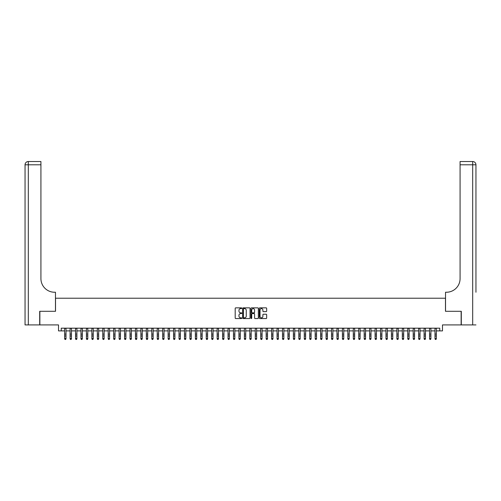 <?xml version="1.0" encoding="UTF-8"?>
<svg xmlns="http://www.w3.org/2000/svg" width="501" height="501" viewBox="0 0 501 501"><rect width="100%" height="100%" fill="white"/><g stroke="black" fill="none" stroke-linecap="round" stroke-linejoin="round"><path stroke-width="0.75" d="M241.789 308.234A0.376 0.376 0 0 0 241.413 307.858L235.733 307.858A0.532 0.532 0 0 0 235.194 308.397L235.194 318.016A0.532 0.532 0 0 0 235.733 318.548L241.413 318.548A0.376 0.376 0 0 0 241.789 318.179A0.376 0.376 0 0 0 241.413 317.803L240.674 317.803A1.71 1.71 0 0 1 238.964 316.093L238.964 315.292A1.71 1.71 0 0 1 240.674 313.582L241.413 313.582A0.376 0.376 0 0 0 241.789 313.206A0.376 0.376 0 0 0 241.413 312.831L240.674 312.831A1.71 1.71 0 0 1 238.964 311.121L238.964 310.319A1.71 1.71 0 0 1 240.674 308.61L241.413 308.61A0.376 0.376 0 0 0 241.789 308.234M266.125 311.628A0.532 0.532 0 0 0 266.657 311.096L266.657 308.397A0.532 0.532 0 0 0 266.125 307.858L259.812 307.858A0.532 0.532 0 0 0 259.28 308.397L259.28 318.016A0.532 0.532 0 0 0 259.812 318.548L266.125 318.548A0.532 0.532 0 0 0 266.657 318.016L266.657 314.753A0.532 0.532 0 0 0 266.125 314.221L263.426 314.221A0.532 0.532 0 0 0 262.887 314.753L262.887 316.375A1.428 1.428 0 0 1 261.459 317.803A1.428 1.428 0 0 1 260.032 316.375L260.032 310.038A1.428 1.428 0 0 1 261.459 308.61A1.428 1.428 0 0 1 262.887 310.038L262.887 311.096A0.532 0.532 0 0 0 263.426 311.628L266.125 311.628M61.241 330.904L61.241 328.18L439.759 328.18L439.759 330.904L442.483 330.904L442.483 324.917L461.133 324.917L461.133 311.296L445.477 311.296L445.477 298.227L55.523 298.227L55.523 311.296L39.867 311.296L39.867 324.917L58.517 324.917L58.517 330.904L64.648 330.904M250.03 308.397A0.532 0.532 0 0 0 249.498 307.858L243.192 307.858A0.532 0.532 0 0 0 242.653 308.397L242.653 318.016A0.532 0.532 0 0 0 243.192 318.548L249.498 318.548A0.532 0.532 0 0 0 250.03 318.016L250.03 308.397M251.502 307.858L257.808 307.858A0.532 0.532 0 0 1 258.347 308.397L258.347 318.016A0.532 0.532 0 0 1 257.808 318.548L255.109 318.548A0.532 0.532 0 0 1 254.577 318.016L254.577 314.114A0.532 0.532 0 0 0 254.045 313.582L252.254 313.582A0.532 0.532 0 0 0 251.715 314.114L251.715 318.179A0.376 0.376 0 0 1 251.339 318.548A0.376 0.376 0 0 1 250.97 318.179L250.97 308.397A0.532 0.532 0 0 1 251.502 307.858M66.007 330.904L70.09 330.904M71.455 330.904L75.538 330.904M76.897 330.904L80.987 330.904M82.346 330.904L86.429 330.904M87.794 330.904L91.877 330.904M93.236 330.904L97.326 330.904M98.684 330.904L102.768 330.904M104.133 330.904L108.216 330.904M109.575 330.904L113.664 330.904M115.023 330.904L119.106 330.904M120.472 330.904L124.555 330.904M125.914 330.904L130.003 330.904M131.362 330.904L135.445 330.904M136.811 330.904L140.894 330.904M142.253 330.904L146.342 330.904M147.701 330.904L151.784 330.904M153.149 330.904L157.233 330.904M158.592 330.904L162.681 330.904M164.04 330.904L168.123 330.904M169.488 330.904L173.571 330.904M174.93 330.904L179.02 330.904M180.379 330.904L184.462 330.904M185.827 330.904L189.91 330.904M191.269 330.904L195.359 330.904M196.718 330.904L200.801 330.904M202.166 330.904L206.249 330.904M207.608 330.904L211.698 330.904M213.057 330.904L217.14 330.904M218.505 330.904L222.588 330.904M223.947 330.904L228.036 330.904M229.395 330.904L233.479 330.904M234.844 330.904L238.927 330.904M240.286 330.904L244.375 330.904M245.734 330.904L249.817 330.904M251.183 330.904L255.266 330.904M256.625 330.904L260.714 330.904M262.073 330.904L266.156 330.904M267.521 330.904L271.605 330.904M272.964 330.904L277.053 330.904M278.412 330.904L282.495 330.904M283.86 330.904L287.943 330.904M289.302 330.904L293.392 330.904M294.751 330.904L298.834 330.904M300.199 330.904L304.282 330.904M305.641 330.904L309.731 330.904M311.09 330.904L315.173 330.904M316.538 330.904L320.621 330.904M321.98 330.904L326.07 330.904M327.429 330.904L331.512 330.904M332.877 330.904L336.96 330.904M338.319 330.904L342.408 330.904M343.767 330.904L347.851 330.904M349.216 330.904L353.299 330.904M354.658 330.904L358.747 330.904M360.106 330.904L364.189 330.904M365.555 330.904L369.638 330.904M370.997 330.904L375.086 330.904M376.445 330.904L380.528 330.904M381.894 330.904L385.977 330.904M387.336 330.904L391.425 330.904M392.784 330.904L396.867 330.904M398.232 330.904L402.316 330.904M403.674 330.904L407.764 330.904M409.123 330.904L413.206 330.904M414.571 330.904L418.654 330.904M420.013 330.904L424.103 330.904M425.462 330.904L429.545 330.904M430.91 330.904L434.993 330.904M436.352 330.904L439.759 330.904M243.78 308.61A0.376 0.376 0 0 0 243.405 308.979L243.405 317.427A0.376 0.376 0 0 0 243.78 317.803L244.551 317.803A1.71 1.71 0 0 0 246.26 316.093L246.26 310.319A1.71 1.71 0 0 0 244.551 308.61L243.78 308.61M254.577 310.063A1.428 1.428 0 0 0 253.149 308.635A1.428 1.428 0 0 0 251.715 310.063L251.715 312.298A0.532 0.532 0 0 0 252.254 312.831L254.045 312.831A0.532 0.532 0 0 0 254.577 312.298L254.577 310.063M66.007 328.18L66.007 338.876L65.6 339.478L65.055 339.352L65.6 339.478M64.648 328.18L64.648 338.57L66.007 338.57L65.6 339.352M65.055 339.478L64.648 338.876L65.055 339.352M39.698 311.296L55.467 311.296L55.467 292.24L54.54 292.24A13.615 13.615 0 0 1 40.925 278.619L40.925 164.791L28.319 164.791L28.319 324.917L39.698 324.917L39.698 311.296M28.319 324.917L25.05 324.917L25.05 164.791A3.269 3.269 0 0 1 28.319 161.522L40.925 161.522L40.925 164.791M54.54 292.24A13.615 13.615 0 0 1 40.925 278.619M28.319 161.522A3.269 3.269 0 0 0 25.05 164.791L28.319 164.791L28.319 161.522M475.95 324.917L461.302 324.917L461.302 311.296L445.533 311.296L445.533 292.24L446.46 292.24A13.615 13.615 0 0 0 460.075 278.619L460.075 161.522L472.681 161.522A3.269 3.269 0 0 1 475.95 164.791L475.95 292.24M446.46 292.24A13.615 13.615 0 0 0 460.075 278.619M71.455 328.18L71.455 338.876L71.042 339.478L70.497 339.352L71.042 339.478M70.09 328.18L70.09 338.57L71.455 338.57L71.042 339.352M70.497 339.478L70.09 338.876L70.497 339.352M76.897 328.18L76.897 338.876L76.49 339.478L75.945 339.352L76.49 339.478M75.538 328.18L75.538 338.57L76.897 338.57L76.49 339.352M75.945 339.478L75.538 338.876L75.945 339.352M82.346 328.18L82.346 338.876L81.939 339.478L81.394 339.352L81.939 339.478M80.987 328.18L80.987 338.57L82.346 338.57L81.939 339.352M81.394 339.478L80.987 338.876L81.394 339.352M87.794 328.18L87.794 338.876L87.381 339.478L86.836 339.352L87.381 339.478M86.429 328.18L86.429 338.57L87.794 338.57L87.381 339.352M86.836 339.478L86.429 338.876L86.836 339.352M93.236 328.18L93.236 338.876L92.829 339.478L92.284 339.352L92.829 339.478M91.877 328.18L91.877 338.57L93.236 338.57L92.829 339.352M92.284 339.478L91.877 338.876L92.284 339.352M98.684 328.18L98.684 338.876L98.277 339.478L97.733 339.352L98.277 339.478M97.326 328.18L97.326 338.57L98.684 338.57L98.277 339.352M97.733 339.478L97.326 338.876L97.733 339.352M104.133 328.18L104.133 338.876L103.72 339.478L103.175 339.352L103.72 339.478M102.768 328.18L102.768 338.57L104.133 338.57L103.72 339.352M103.175 339.478L102.768 338.876L103.175 339.352M109.575 328.18L109.575 338.876L109.168 339.478L108.623 339.352L109.168 339.478M108.216 328.18L108.216 338.57L109.575 338.57L109.168 339.352M108.623 339.478L108.216 338.876L108.623 339.352M115.023 328.18L115.023 338.876L114.616 339.478L114.071 339.352L114.616 339.478M113.664 328.18L113.664 338.57L115.023 338.57L114.616 339.352M114.071 339.478L113.664 338.876L114.071 339.352M120.472 328.18L120.472 338.876L120.058 339.478L119.514 339.352L120.058 339.478M119.106 328.18L119.106 338.57L120.472 338.57L120.058 339.352M119.514 339.478L119.106 338.876L119.514 339.352M125.914 328.18L125.914 338.876L125.507 339.478L124.962 339.352L125.507 339.478M124.555 328.18L124.555 338.57L125.914 338.57L125.507 339.352M124.962 339.478L124.555 338.876L124.962 339.352M131.362 328.18L131.362 338.876L130.955 339.478L130.41 339.352L130.955 339.478M130.003 328.18L130.003 338.57L131.362 338.57L130.955 339.352M130.41 339.478L130.003 338.876L130.41 339.352M136.811 328.18L136.811 338.876L136.397 339.478L135.852 339.352L136.397 339.478M135.445 328.18L135.445 338.57L136.811 338.57L136.397 339.352M135.852 339.478L135.445 338.876L135.852 339.352M142.253 328.18L142.253 338.876L141.846 339.478L141.301 339.352L141.846 339.478M140.894 328.18L140.894 338.57L142.253 338.57L141.846 339.352M141.301 339.478L140.894 338.876L141.301 339.352M147.701 328.18L147.701 338.876L147.294 339.478L146.749 339.352L147.294 339.478M146.342 328.18L146.342 338.57L147.701 338.57L147.294 339.352M146.749 339.478L146.342 338.876L146.749 339.352M153.149 328.18L153.149 338.876L152.736 339.478L152.191 339.352L152.736 339.478M151.784 328.18L151.784 338.57L153.149 338.57L152.736 339.352M152.191 339.478L151.784 338.876L152.191 339.352M158.592 328.18L158.592 338.876L158.184 339.478L157.64 339.352L158.184 339.478M157.233 328.18L157.233 338.57L158.592 338.57L158.184 339.352M157.64 339.478L157.233 338.876L157.64 339.352M164.04 328.18L164.04 338.876L163.633 339.478L163.088 339.352L163.633 339.478M162.681 328.18L162.681 338.57L164.04 338.57L163.633 339.352M163.088 339.478L162.681 338.876L163.088 339.352M169.488 328.18L169.488 338.876L169.075 339.478L168.53 339.352L169.075 339.478M168.123 328.18L168.123 338.57L169.488 338.57L169.075 339.352M168.53 339.478L168.123 338.876L168.53 339.352M174.93 328.18L174.93 338.876L174.523 339.478L173.979 339.352L174.523 339.478M173.571 328.18L173.571 338.57L174.93 338.57L174.523 339.352M173.979 339.478L173.571 338.876L173.979 339.352M180.379 328.18L180.379 338.876L179.972 339.478L179.427 339.352L179.972 339.478M179.02 328.18L179.02 338.57L180.379 338.57L179.972 339.352M179.427 339.478L179.02 338.876L179.427 339.352M185.827 328.18L185.827 338.876L185.414 339.478L184.869 339.352L185.414 339.478M184.462 328.18L184.462 338.57L185.827 338.57L185.414 339.352M184.869 339.478L184.462 338.876L184.869 339.352M191.269 328.18L191.269 338.876L190.862 339.478L190.317 339.352L190.862 339.478M189.91 328.18L189.91 338.57L191.269 338.57L190.862 339.352M190.317 339.478L189.91 338.876L190.317 339.352M196.718 328.18L196.718 338.876L196.311 339.478L195.766 339.352L196.311 339.478M195.359 328.18L195.359 338.57L196.718 338.57L196.311 339.352M195.766 339.478L195.359 338.876L195.766 339.352M202.166 328.18L202.166 338.876L201.753 339.478L201.208 339.352L201.753 339.478M200.801 328.18L200.801 338.57L202.166 338.57L201.753 339.352M201.208 339.478L200.801 338.876L201.208 339.352M207.608 328.18L207.608 338.876L207.201 339.478L206.656 339.352L207.201 339.478M206.249 328.18L206.249 338.57L207.608 338.57L207.201 339.352M206.656 339.478L206.249 338.876L206.656 339.352M213.057 328.18L213.057 338.876L212.649 339.478L212.105 339.352L212.649 339.478M211.698 328.18L211.698 338.57L213.057 338.57L212.649 339.352M212.105 339.478L211.698 338.876L212.105 339.352M218.505 328.18L218.505 338.876L218.092 339.478L217.547 339.352L218.092 339.478M217.14 328.18L217.14 338.57L218.505 338.57L218.092 339.352M217.547 339.478L217.14 338.876L217.547 339.352M223.947 328.18L223.947 338.876L223.54 339.478L222.995 339.352L223.54 339.478M222.588 328.18L222.588 338.57L223.947 338.57L223.54 339.352M222.995 339.478L222.588 338.876L222.995 339.352M229.395 328.18L229.395 338.876L228.988 339.478L228.443 339.352L228.988 339.478M228.036 328.18L228.036 338.57L229.395 338.57L228.988 339.352M228.443 339.478L228.036 338.876L228.443 339.352M234.844 328.18L234.844 338.876L234.43 339.478L233.892 339.352L234.43 339.478M233.479 328.18L233.479 338.57L234.844 338.57L234.43 339.352M233.892 339.478L233.479 338.876L233.892 339.352M240.286 328.18L240.286 338.876L239.879 339.478L239.334 339.352L239.879 339.478M238.927 328.18L238.927 338.57L240.286 338.57L239.879 339.352M239.334 339.478L238.927 338.876L239.334 339.352M245.734 328.18L245.734 338.876L245.327 339.478L244.782 339.352L245.327 339.478M244.375 328.18L244.375 338.57L245.734 338.57L245.327 339.352M244.782 339.478L244.375 338.876L244.782 339.352M251.183 328.18L251.183 338.876L250.769 339.478L250.231 339.352L250.769 339.478M249.817 328.18L249.817 338.57L251.183 338.57L250.769 339.352M250.231 339.478L249.817 338.876L250.231 339.352M256.625 328.18L256.625 338.876L256.218 339.478L255.673 339.352L256.218 339.478M255.266 328.18L255.266 338.57L256.625 338.57L256.218 339.352M255.673 339.478L255.266 338.876L255.673 339.352M262.073 328.18L262.073 338.876L261.666 339.478L261.121 339.352L261.666 339.478M260.714 328.18L260.714 338.57L262.073 338.57L261.666 339.352M261.121 339.478L260.714 338.876L261.121 339.352M267.521 328.18L267.521 338.876L267.108 339.478L266.57 339.352L267.108 339.478M266.156 328.18L266.156 338.57L267.521 338.57L267.108 339.352M266.57 339.478L266.156 338.876L266.57 339.352M272.964 328.18L272.964 338.876L272.557 339.478L272.012 339.352L272.557 339.478M271.605 328.18L271.605 338.57L272.964 338.57L272.557 339.352M272.012 339.478L271.605 338.876L272.012 339.352M278.412 328.18L278.412 338.876L278.005 339.478L277.46 339.352L278.005 339.478M277.053 328.18L277.053 338.57L278.412 338.57L278.005 339.352M277.46 339.478L277.053 338.876L277.46 339.352M283.86 328.18L283.86 338.876L283.453 339.478L282.908 339.352L283.453 339.478M282.495 328.18L282.495 338.57L283.86 338.57L283.453 339.352M282.908 339.478L282.495 338.876L282.908 339.352M289.302 328.18L289.302 338.876L288.895 339.478L288.351 339.352L288.895 339.478M287.943 328.18L287.943 338.57L289.302 338.57L288.895 339.352M288.351 339.478L287.943 338.876L288.351 339.352M294.751 328.18L294.751 338.876L294.344 339.478L293.799 339.352L294.344 339.478M293.392 328.18L293.392 338.57L294.751 338.57L294.344 339.352M293.799 339.478L293.392 338.876L293.799 339.352M300.199 328.18L300.199 338.876L299.792 339.478L299.247 339.352L299.792 339.478M298.834 328.18L298.834 338.57L300.199 338.57L299.792 339.352M299.247 339.478L298.834 338.876L299.247 339.352M305.641 328.18L305.641 338.876L305.234 339.478L304.689 339.352L305.234 339.478M304.282 328.18L304.282 338.57L305.641 338.57L305.234 339.352M304.689 339.478L304.282 338.876L304.689 339.352M311.09 328.18L311.09 338.876L310.683 339.478L310.138 339.352L310.683 339.478M309.731 328.18L309.731 338.57L311.09 338.57L310.683 339.352M310.138 339.478L309.731 338.876L310.138 339.352M316.538 328.18L316.538 338.876L316.131 339.478L315.586 339.352L316.131 339.478M315.173 328.18L315.173 338.57L316.538 338.57L316.131 339.352M315.586 339.478L315.173 338.876L315.586 339.352M321.98 328.18L321.98 338.876L321.573 339.478L321.028 339.352L321.573 339.478M320.621 328.18L320.621 338.57L321.98 338.57L321.573 339.352M321.028 339.478L320.621 338.876L321.028 339.352M327.429 328.18L327.429 338.876L327.021 339.478L326.477 339.352L327.021 339.478M326.07 328.18L326.07 338.57L327.429 338.57L327.021 339.352M326.477 339.478L326.07 338.876L326.477 339.352M332.877 328.18L332.877 338.876L332.47 339.478L331.925 339.352L332.47 339.478M331.512 328.18L331.512 338.57L332.877 338.57L332.47 339.352M331.925 339.478L331.512 338.876L331.925 339.352M338.319 328.18L338.319 338.876L337.912 339.478L337.367 339.352L337.912 339.478M336.96 328.18L336.96 338.57L338.319 338.57L337.912 339.352M337.367 339.478L336.96 338.876L337.367 339.352M343.767 328.18L343.767 338.876L343.36 339.478L342.816 339.352L343.36 339.478M342.408 328.18L342.408 338.57L343.767 338.57L343.36 339.352M342.816 339.478L342.408 338.876L342.816 339.352M349.216 328.18L349.216 338.876L348.809 339.478L348.264 339.352L348.809 339.478M347.851 328.18L347.851 338.57L349.216 338.57L348.809 339.352M348.264 339.478L347.851 338.876L348.264 339.352M354.658 328.18L354.658 338.876L354.251 339.478L353.706 339.352L354.251 339.478M353.299 328.18L353.299 338.57L354.658 338.57L354.251 339.352M353.706 339.478L353.299 338.876L353.706 339.352M360.106 328.18L360.106 338.876L359.699 339.478L359.154 339.352L359.699 339.478M358.747 328.18L358.747 338.57L360.106 338.57L359.699 339.352M359.154 339.478L358.747 338.876L359.154 339.352M365.555 328.18L365.555 338.876L365.148 339.478L364.603 339.352L365.148 339.478M364.189 328.18L364.189 338.57L365.555 338.57L365.148 339.352M364.603 339.478L364.189 338.876L364.603 339.352M370.997 328.18L370.997 338.876L370.59 339.478L370.045 339.352L370.59 339.478M369.638 328.18L369.638 338.57L370.997 338.57L370.59 339.352M370.045 339.478L369.638 338.876L370.045 339.352M376.445 328.18L376.445 338.876L376.038 339.478L375.493 339.352L376.038 339.478M375.086 328.18L375.086 338.57L376.445 338.57L376.038 339.352M375.493 339.478L375.086 338.876L375.493 339.352M381.894 328.18L381.894 338.876L381.486 339.478L380.942 339.352L381.486 339.478M380.528 328.18L380.528 338.57L381.894 338.57L381.486 339.352M380.942 339.478L380.528 338.876L380.942 339.352M387.336 328.18L387.336 338.876L386.929 339.478L386.384 339.352L386.929 339.478M385.977 328.18L385.977 338.57L387.336 338.57L386.929 339.352M386.384 339.478L385.977 338.876L386.384 339.352M392.784 328.18L392.784 338.876L392.377 339.478L391.832 339.352L392.377 339.478M391.425 328.18L391.425 338.57L392.784 338.57L392.377 339.352M391.832 339.478L391.425 338.876L391.832 339.352M398.232 328.18L398.232 338.876L397.825 339.478L397.28 339.352L397.825 339.478M396.867 328.18L396.867 338.57L398.232 338.57L397.825 339.352M397.28 339.478L396.867 338.876L397.28 339.352M403.674 328.18L403.674 338.876L403.267 339.478L402.723 339.352L403.267 339.478M402.316 328.18L402.316 338.57L403.674 338.57L403.267 339.352M402.723 339.478L402.316 338.876L402.723 339.352M409.123 328.18L409.123 338.876L408.716 339.478L408.171 339.352L408.716 339.478M407.764 328.18L407.764 338.57L409.123 338.57L408.716 339.352M408.171 339.478L407.764 338.876L408.171 339.352M414.571 328.18L414.571 338.876L414.164 339.478L413.619 339.352L414.164 339.478M413.206 328.18L413.206 338.57L414.571 338.57L414.164 339.352M413.619 339.478L413.206 338.876L413.619 339.352M420.013 328.18L420.013 338.876L419.606 339.478L419.061 339.352L419.606 339.478M418.654 328.18L418.654 338.57L420.013 338.57L419.606 339.352M419.061 339.478L418.654 338.876L419.061 339.352M425.462 328.18L425.462 338.876L425.055 339.478L424.51 339.352L425.055 339.478M424.103 328.18L424.103 338.57L425.462 338.57L425.055 339.352M424.51 339.478L424.103 338.876L424.51 339.352M430.91 328.18L430.91 338.876L430.503 339.478L429.958 339.352L430.503 339.478M429.545 328.18L429.545 338.57L430.91 338.57L430.503 339.352M429.958 339.478L429.545 338.876L429.958 339.352M436.352 328.18L436.352 338.876L435.945 339.478L435.4 339.352L435.945 339.478M434.993 328.18L434.993 338.57L436.352 338.57L435.945 339.352M435.4 339.478L434.993 338.876L435.4 339.352M66.007 334.111L64.648 334.111M66.007 335.977L64.648 335.977M66.007 328.362L64.648 328.362M472.681 324.917L472.681 164.791L460.075 164.791M472.681 161.522L472.681 164.791L475.95 164.791M71.455 334.111L70.09 334.111M71.455 335.977L70.09 335.977M71.455 328.362L70.09 328.362M76.897 334.111L75.538 334.111M76.897 335.977L75.538 335.977M76.897 328.362L75.538 328.362M82.346 334.111L80.987 334.111M82.346 335.977L80.987 335.977M82.346 328.362L80.987 328.362M87.794 334.111L86.429 334.111M87.794 335.977L86.429 335.977M87.794 328.362L86.429 328.362M93.236 334.111L91.877 334.111M93.236 335.977L91.877 335.977M93.236 328.362L91.877 328.362M98.684 334.111L97.326 334.111M98.684 335.977L97.326 335.977M98.684 328.362L97.326 328.362M104.133 334.111L102.768 334.111M104.133 335.977L102.768 335.977M104.133 328.362L102.768 328.362M109.575 334.111L108.216 334.111M109.575 335.977L108.216 335.977M109.575 328.362L108.216 328.362M115.023 334.111L113.664 334.111M115.023 335.977L113.664 335.977M115.023 328.362L113.664 328.362M120.472 334.111L119.106 334.111M120.472 335.977L119.106 335.977M120.472 328.362L119.106 328.362M125.914 334.111L124.555 334.111M125.914 335.977L124.555 335.977M125.914 328.362L124.555 328.362M131.362 334.111L130.003 334.111M131.362 335.977L130.003 335.977M131.362 328.362L130.003 328.362M136.811 334.111L135.445 334.111M136.811 335.977L135.445 335.977M136.811 328.362L135.445 328.362M142.253 334.111L140.894 334.111M142.253 335.977L140.894 335.977M142.253 328.362L140.894 328.362M147.701 334.111L146.342 334.111M147.701 335.977L146.342 335.977M147.701 328.362L146.342 328.362M153.149 334.111L151.784 334.111M153.149 335.977L151.784 335.977M153.149 328.362L151.784 328.362M158.592 334.111L157.233 334.111M158.592 335.977L157.233 335.977M158.592 328.362L157.233 328.362M164.04 334.111L162.681 334.111M164.04 335.977L162.681 335.977M164.04 328.362L162.681 328.362M169.488 334.111L168.123 334.111M169.488 335.977L168.123 335.977M169.488 328.362L168.123 328.362M174.93 334.111L173.571 334.111M174.93 335.977L173.571 335.977M174.93 328.362L173.571 328.362M180.379 334.111L179.02 334.111M180.379 335.977L179.02 335.977M180.379 328.362L179.02 328.362M185.827 334.111L184.462 334.111M185.827 335.977L184.462 335.977M185.827 328.362L184.462 328.362M191.269 334.111L189.91 334.111M191.269 335.977L189.91 335.977M191.269 328.362L189.91 328.362M196.718 334.111L195.359 334.111M196.718 335.977L195.359 335.977M196.718 328.362L195.359 328.362M202.166 334.111L200.801 334.111M202.166 335.977L200.801 335.977M202.166 328.362L200.801 328.362M207.608 334.111L206.249 334.111M207.608 335.977L206.249 335.977M207.608 328.362L206.249 328.362M213.057 334.111L211.698 334.111M213.057 335.977L211.698 335.977M213.057 328.362L211.698 328.362M218.505 334.111L217.14 334.111M218.505 335.977L217.14 335.977M218.505 328.362L217.14 328.362M223.947 334.111L222.588 334.111M223.947 335.977L222.588 335.977M223.947 328.362L222.588 328.362M229.395 334.111L228.036 334.111M229.395 335.977L228.036 335.977M229.395 328.362L228.036 328.362M234.844 334.111L233.479 334.111M234.844 335.977L233.479 335.977M234.844 328.362L233.479 328.362M240.286 334.111L238.927 334.111M240.286 335.977L238.927 335.977M240.286 328.362L238.927 328.362M245.734 334.111L244.375 334.111M245.734 335.977L244.375 335.977M245.734 328.362L244.375 328.362M251.183 334.111L249.817 334.111M251.183 335.977L249.817 335.977M251.183 328.362L249.817 328.362M256.625 334.111L255.266 334.111M256.625 335.977L255.266 335.977M256.625 328.362L255.266 328.362M262.073 334.111L260.714 334.111M262.073 335.977L260.714 335.977M262.073 328.362L260.714 328.362M267.521 334.111L266.156 334.111M267.521 335.977L266.156 335.977M267.521 328.362L266.156 328.362M272.964 334.111L271.605 334.111M272.964 335.977L271.605 335.977M272.964 328.362L271.605 328.362M278.412 334.111L277.053 334.111M278.412 335.977L277.053 335.977M278.412 328.362L277.053 328.362M283.86 334.111L282.495 334.111M283.86 335.977L282.495 335.977M283.86 328.362L282.495 328.362M289.302 334.111L287.943 334.111M289.302 335.977L287.943 335.977M289.302 328.362L287.943 328.362M294.751 334.111L293.392 334.111M294.751 335.977L293.392 335.977M294.751 328.362L293.392 328.362M300.199 334.111L298.834 334.111M300.199 335.977L298.834 335.977M300.199 328.362L298.834 328.362M305.641 334.111L304.282 334.111M305.641 335.977L304.282 335.977M305.641 328.362L304.282 328.362M311.09 334.111L309.731 334.111M311.09 335.977L309.731 335.977M311.09 328.362L309.731 328.362M316.538 334.111L315.173 334.111M316.538 335.977L315.173 335.977M316.538 328.362L315.173 328.362M321.98 334.111L320.621 334.111M321.98 335.977L320.621 335.977M321.98 328.362L320.621 328.362M327.429 334.111L326.07 334.111M327.429 335.977L326.07 335.977M327.429 328.362L326.07 328.362M332.877 334.111L331.512 334.111M332.877 335.977L331.512 335.977M332.877 328.362L331.512 328.362M338.319 334.111L336.96 334.111M338.319 335.977L336.96 335.977M338.319 328.362L336.96 328.362M343.767 334.111L342.408 334.111M343.767 335.977L342.408 335.977M343.767 328.362L342.408 328.362M349.216 334.111L347.851 334.111M349.216 335.977L347.851 335.977M349.216 328.362L347.851 328.362M354.658 334.111L353.299 334.111M354.658 335.977L353.299 335.977M354.658 328.362L353.299 328.362M360.106 334.111L358.747 334.111M360.106 335.977L358.747 335.977M360.106 328.362L358.747 328.362M365.555 334.111L364.189 334.111M365.555 335.977L364.189 335.977M365.555 328.362L364.189 328.362M370.997 334.111L369.638 334.111M370.997 335.977L369.638 335.977M370.997 328.362L369.638 328.362M376.445 334.111L375.086 334.111M376.445 335.977L375.086 335.977M376.445 328.362L375.086 328.362M381.894 334.111L380.528 334.111M381.894 335.977L380.528 335.977M381.894 328.362L380.528 328.362M387.336 334.111L385.977 334.111M387.336 335.977L385.977 335.977M387.336 328.362L385.977 328.362M392.784 334.111L391.425 334.111M392.784 335.977L391.425 335.977M392.784 328.362L391.425 328.362M398.232 334.111L396.867 334.111M398.232 335.977L396.867 335.977M398.232 328.362L396.867 328.362M403.674 334.111L402.316 334.111M403.674 335.977L402.316 335.977M403.674 328.362L402.316 328.362M409.123 334.111L407.764 334.111M409.123 335.977L407.764 335.977M409.123 328.362L407.764 328.362M414.571 334.111L413.206 334.111M414.571 335.977L413.206 335.977M414.571 328.362L413.206 328.362M420.013 334.111L418.654 334.111M420.013 335.977L418.654 335.977M420.013 328.362L418.654 328.362M425.462 334.111L424.103 334.111M425.462 335.977L424.103 335.977M425.462 328.362L424.103 328.362M430.91 334.111L429.545 334.111M430.91 335.977L429.545 335.977M430.91 328.362L429.545 328.362M436.352 334.111L434.993 334.111M436.352 335.977L434.993 335.977M436.352 328.362L434.993 328.362"/></g></svg>
